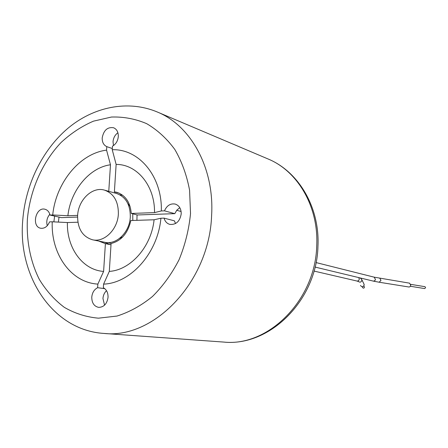 <?xml version="1.0" encoding="UTF-8"?>
<svg xmlns="http://www.w3.org/2000/svg" width="448" height="448" viewBox="0 0 448 448"><rect width="100%" height="100%" fill="white"/><g stroke="black" fill="none" stroke-linecap="round" stroke-linejoin="round"><path stroke-width="0.67" d="M179.805 207.704L176.831 210.134L174.798 213.657L164.478 210.84L161.33 210.958C162.316 176.411 139.026 148.736 112.235 149.716L112.459 146.21C115.886 144.194 117.835 140.974 118.3 136.55C118.39 132.138 116.827 129.203 113.602 127.753C107.503 126.84 103.701 130.211 102.2 137.866C102.094 142.212 103.622 145.135 106.786 146.642L112.308 148.534M113.467 145.594L113.03 141.691C113.4 137.838 115.024 134.859 117.902 132.748M164.478 210.84C166.886 205.486 170.492 203.23 175.297 204.086C179.256 205.554 181.227 208.824 181.21 213.892C179.889 221.39 176.103 224.89 169.842 224.392C166.936 223.541 165.004 221.452 164.052 218.126L174.39 220.825L175.549 223.541M109.306 271.393C130.642 270.127 151.424 246.641 154.084 219.778L130.833 220.522C127.971 233.156 121.391 240.828 111.082 243.533L109.306 271.393L103.589 284.122L103.354 287.734C106.585 289.576 108.147 292.774 108.046 297.332C107.038 303.862 103.897 307.21 98.638 307.373C94.086 306.348 91.795 302.932 91.773 297.119C92.249 292.617 94.203 289.475 97.63 287.694L104.787 288.674M104.558 305.172L102.945 298.486C103.208 295.299 104.401 292.695 106.506 290.685M106.786 146.642L106.562 150.136C79.705 153.434 55.894 182.801 52.718 214.967L50.025 215.068L61.432 217.633L77.56 217.067M103.589 284.122C130.822 283.231 157.892 252.89 160.905 218.232L164.052 218.126M50.025 215.068C49.213 211.882 47.516 209.938 44.94 209.233C35.672 206.634 31.22 226.744 40.729 228.245C44.61 228.665 47.55 226.542 49.549 221.878L52.242 221.788C50.848 253.915 70.885 282.598 97.86 284.099L97.63 287.694M114.929 191.974L114.867 193.021M47.281 225.702C46.155 221.458 46.995 217.65 49.812 214.267M92.551 239.792C104.278 242.659 117.729 229.421 118.362 214.032C118.474 201.51 113.859 193.547 104.518 190.137C92.4 186.312 78.31 199.808 77.622 215.499C77.47 228.603 82.443 236.701 92.551 239.792L104.793 242.29L109.945 244.569M174.798 213.657L137.262 214.973L131.27 213.444L154.515 212.604L161.33 210.958M59.024 217.09L58.386 222.096M154.084 219.778L160.905 218.232M112.235 149.716L116.133 164.422L114.386 191.817L116.861 192.315C125.434 195.266 130.239 202.306 131.27 213.444M119.23 193.178L114.386 191.817M108.769 191.318L110.477 164.786L106.562 150.136M110.477 164.786C89.398 167.513 70.61 190.406 67.878 215.734L52.718 214.967M67.878 215.734L77.633 215.382M77.907 222.214L67.407 222.55L52.242 221.788M67.407 222.55C66.64 247.834 82.522 270.071 103.611 271.41L97.86 284.099M103.611 271.41L105.398 243.65L111.003 244.787M105.398 243.65L98.616 241.03M54.617 216.098L53.872 221.872M154.515 212.604C154.997 185.853 137.122 164.237 116.133 164.422M363.826 283.758L364.185 284.934C363.227 287.106 361.99 287.286 360.472 285.466M362.208 286.759L362.617 287.543C363.356 288.439 363.961 288.355 364.431 287.291L364.252 286.714M410.704 284.346L425.006 286.692L425.6 287.616L424.704 288.585L410.39 286.266M379.814 278.27L380.985 280.308L379.182 282.234L409.153 287.039L410.189 286.535L410.754 285.286L409.59 283.175L374.158 277.161L375.497 279.502L374.735 280.739L373.414 281.131L315.045 267.064M104.793 242.29C116.413 245.123 129.696 232.131 130.295 217.011C130.385 204.702 125.804 196.862 116.558 193.491L104.518 190.137M132.81 220.461L132.742 213.819M130.071 206.444L127.943 203.734M119.885 194.846L122.623 195.216M137.049 214.922L136.914 220.332M111.082 243.55L108.371 242.603M119.594 238.364L122.786 236.886M22.758 220.063C25.497 184.772 42.118 150.248 67.665 128.509C93.206 106.949 127.579 99.562 157.265 111.983C190.876 125.552 214.514 168.151 211.613 215.449C209.412 281.646 154.078 339.248 103.886 333.43L223.765 342.076C268.307 346.987 315.594 299.992 316.736 245.599C318.707 206.707 297.707 171.007 267.915 158.911C298.81 171.534 319.917 207.715 317.957 246.238C316.87 299.891 269.959 346.853 223.765 342.076M190.523 213.567L189.582 190.232C186.771 175.218 181.871 161.661 174.871 149.554C166.841 138.594 157.438 129.965 146.658 123.659C135.363 118.843 123.626 116.637 111.451 117.04L93.492 121.15C81.81 126.174 70.997 133.297 61.046 142.531C42.157 162.462 29.982 190.394 27.384 219.251C26.337 240.878 30.442 261.761 39.379 279.502C46.172 290.651 54.482 299.93 64.316 307.345C74.861 313.466 86.24 317.078 98.454 318.181L117.046 316.047C129.517 312.088 141.333 305.558 152.499 296.464C162.988 286.031 171.847 273.773 179.077 259.694C185.136 244.888 188.955 229.51 190.523 213.567M314.003 271.062L357.19 281.086L358.322 280.795L359.106 279.843L359.268 278.975L358.697 277.598M361.547 279.098L361.883 280.269C361.25 282.229 360.08 282.632 358.372 281.484M157.265 111.983L267.915 158.911M22.747 220.27C17.646 275.778 52.399 330.198 103.886 333.43M360.298 277.984L361.81 279.647L364.112 284.34M374.158 277.161L316.025 262.562M176.708 210.286L181.115 211.512M379.182 282.234L373.184 281.092M364.392 286.994L363.86 285.925M356.961 281.053L358.389 281.49L358.042 280.946"/></g></svg>
